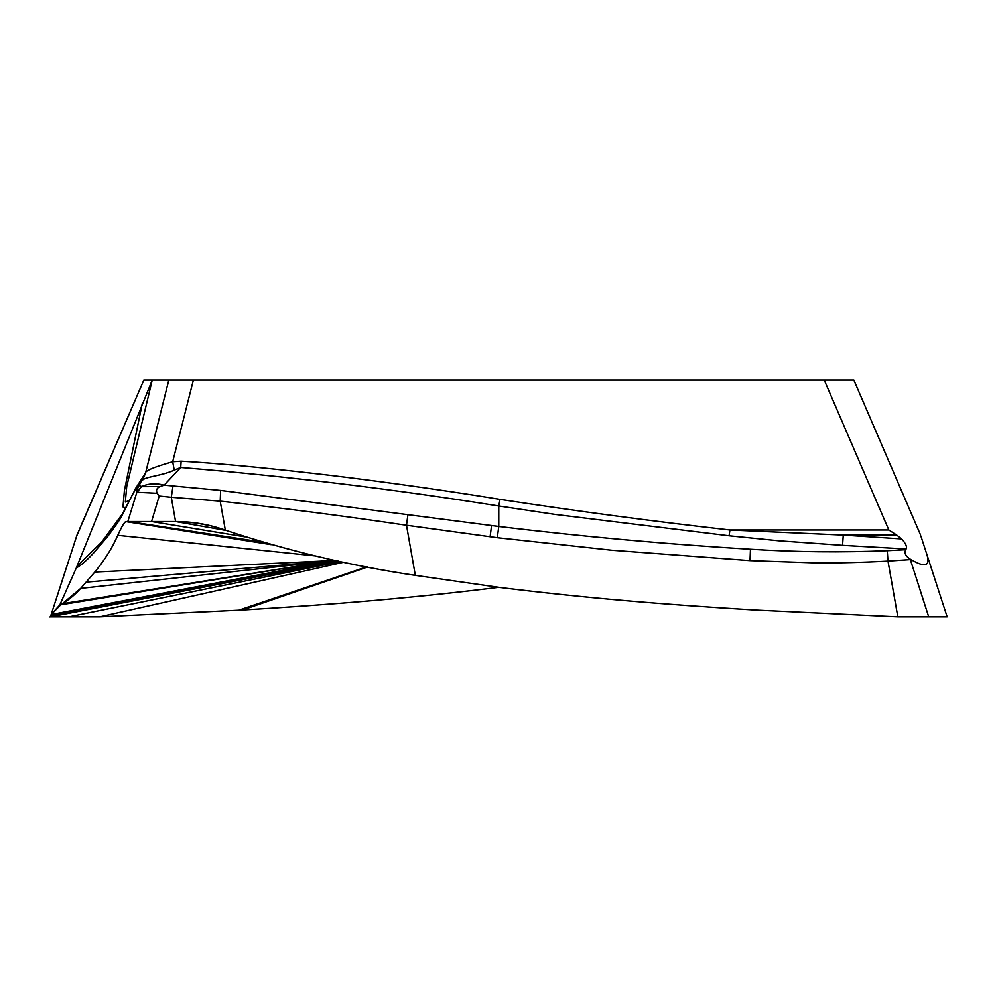 <?xml version="1.0" encoding="UTF-8"?>
<svg xmlns="http://www.w3.org/2000/svg" width="997" height="997" viewBox="0 0 997 997"><rect width="100%" height="100%" fill="white"/><g stroke="black" fill="none" stroke-linecap="round" stroke-linejoin="round"><path stroke-width="1.5" d="M135.231 488.979L145.163 473.463L137.337 489.066C134.894 485.9 125.011 512.495 117.334 523.163L107.838 536.311L96.846 549.16C92.771 554.631 80.769 566.196 76.383 567.779L59.795 604.942L51.159 614.526L50.411 616.831L52.878 609.254M333.26 560.613L51.159 614.526L76.694 535.95L143.83 380.069L152.229 380.069L76.383 567.779M56.567 597.901L77.043 534.878L143.83 380.069M340.762 561.56L68.843 616.831L50.411 616.831L51.159 614.526L61.777 603.783L59.795 604.942L328.187 561.236M337.509 560.875L50.411 616.831L99.737 616.831L242.421 610.027C333.272 604.543 412.471 598.001 497.889 587.432C412.471 598.001 333.272 604.543 242.421 610.027L99.737 616.831L70.824 616.831M343.815 562.196L99.737 616.831M897.823 616.831L755.14 610.027C664.289 604.543 585.089 598.001 499.671 587.432L415.325 575.369C350.583 565.785 287.248 550.705 225.334 530.142L210.953 525.818L196.222 522.976L175.572 521.518L151.569 521.518L159.196 496.008L171.297 497.254L175.572 521.518C192.633 521.543 209.22 524.41 225.334 530.142C286.762 550.593 350.084 565.66 415.325 575.369L499.671 587.432C585.089 598.001 664.289 604.543 755.14 610.027L897.823 616.831L947.15 616.831L926.238 552.475C931.086 566.221 925.727 568.415 910.186 559.08L928.718 616.831L897.823 616.831L887.991 561.074L909.925 559.604M262.61 542.194L128.85 521.518L175.572 521.518L226.232 530.454M128.85 521.518L151.569 521.518L245.212 536.86M264.105 542.63L127.828 521.518L136.863 492.256L157.239 493.266L159.196 496.008M269.763 544.25L126.283 521.518M137.337 489.066L136.863 492.256L141.449 486.623L137.088 492.356M63.409 602.824L80.707 588.38C74.09 595.608 67.784 600.742 61.777 603.783L327.876 561.274M80.707 588.38L94.802 572.054C104.697 560.065 112.349 547.814 117.771 535.314C121.833 526.341 124.538 521.767 125.896 521.605C124.189 522.366 121.472 526.939 117.771 535.314C112.349 547.814 104.697 560.065 94.802 572.054L80.707 588.38L333.858 560.551L86.116 582.148M271.196 544.661L125.896 521.605L270.125 544.35M270.175 544.362L126.008 521.568L270.76 544.536M333.696 560.576L50.909 615.299M338.594 561.099L50.673 616.782M173.304 380.069L152.229 380.069L126.719 486.474L125.31 502.039L129.261 500.531M906.099 548.973L842.552 545.334L843.275 535.065L896.739 535.065L901.649 538.916C905.787 543.477 907.27 546.83 906.099 548.973L905.824 549.671L887.243 550.693C841.717 552.587 796.129 552.101 750.467 549.235C666.27 544.163 582.373 536.56 498.787 526.453L220.636 490.412L164.156 485.128L160.006 486.561L141.449 486.623C148.179 483.47 155.744 482.972 164.156 485.128L180.731 467.456L174.251 470.098C162 475.881 145.039 476.666 142.421 480.267L145.5 473.226L168.817 380.069L853.744 380.069M887.243 550.693L887.991 561.074C866.156 562.283 837.53 563.193 813.54 562.819L750.006 560.601L611.834 550.232L497.304 537.707L406.489 525.232L415.325 575.369M220.636 490.412L220.2 501.155C282.001 507.947 344.102 515.972 406.489 525.232L407.935 514.527M225.334 530.142L220.2 501.155L171.297 497.254L173.017 485.938M139.244 485.215L141.213 486.337M174.251 470.098L172.693 461.736L181.13 461.162C214.48 463.069 257.388 466.995 309.843 472.977C359.269 478.448 438.119 489.191 500.008 499.36C576.366 511.075 652.998 521.281 729.916 529.98L729.106 535.763L555.092 514.415L498.787 505.99L500.008 499.36M497.304 537.707L498.787 526.453L498.787 505.99C393.192 489.091 287.173 476.254 180.731 467.456L181.13 461.162M145.5 473.226C144.253 469.699 166.835 463.443 172.693 461.736L193.381 380.069M141.636 481.04L136.265 487.421L122.457 513.891L101.669 542.056L76.981 566.346M125.697 508.059L122.98 506.937L124.401 490.524L142.347 403.124M896.739 535.065L888.826 529.98L729.916 529.98L843.275 535.065L901.649 538.916M905.824 549.671C903.992 552.799 905.438 555.94 910.186 559.08M926.238 552.475L920.867 535.95M842.552 545.334L778.894 540.798L729.106 535.763M160.006 486.561C156.654 488.131 155.731 490.362 157.239 493.266M139.231 485.227L136.265 487.421M928.73 616.831L947.15 616.831L946.402 614.526M498.774 587.32L497.889 587.432M366.809 566.795L238.607 610.251M264.342 542.692L127.766 521.518M315.276 555.915L117.771 535.314M335.353 560.401L94.802 572.054M337.971 560.962L50.411 616.831M367.694 566.969L242.421 610.027M824.257 380.069L888.826 529.98M750.467 549.235L750.006 560.601M491.571 525.556L490.1 536.772M333.87 560.551L335.466 560.426M328.125 561.236L332.138 560.725M50.511 616.807L49.85 616.931M920.53 534.878L853.856 380.069"/></g></svg>
